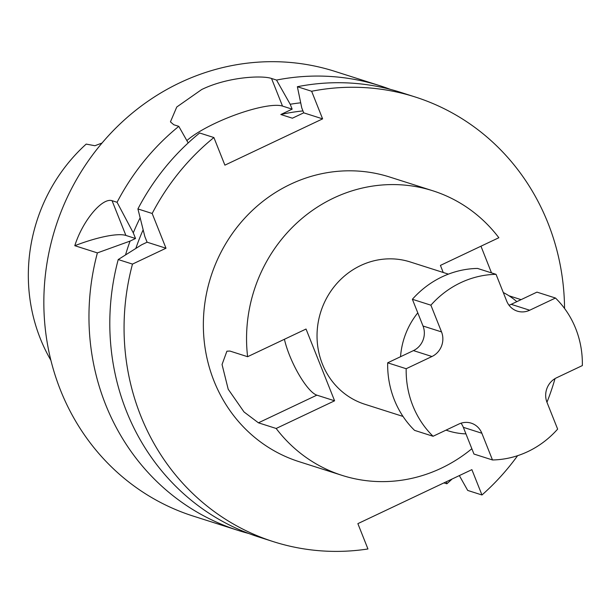 <?xml version="1.0" encoding="UTF-8"?>
<svg xmlns="http://www.w3.org/2000/svg" width="613" height="613" viewBox="0 0 613 613"><rect width="100%" height="100%" fill="white"/><g stroke="black" fill="none" stroke-linecap="round" stroke-linejoin="round"><path stroke-width="0.92" d="M480.967 246.196L491.503 272.885M503.288 292.531A74.679 70.043 -72.3 0 1 516.828 301.65M403.017 416.434L364.819 404.251A74.679 70.043 -72.3 0 1 317.067 338.215A74.679 70.043 -72.3 0 1 360.628 265.552A74.679 70.043 -72.3 0 1 410.197 261.95L448.394 274.134M186.858 140.607A56.005 12.796 158.3 0 1 215.125 123.313A56.005 12.796 158.3 0 1 282.501 106.08L292.148 109.152L290.202 104.264L276.524 80.065L271.521 78.472L282.501 106.08M188.176 142.936L178.797 126.347L173.793 124.753L170.437 121.872L176.766 106.999L201.685 89.536C227.638 76.847 262.165 75.177 271.521 78.472M390.45 89.398A233.369 218.872 107.7 0 0 380.114 85.797L334.997 71.407A233.369 218.872 107.7 0 0 180.092 82.648A233.369 218.872 107.7 0 0 43.952 309.718A233.369 218.872 107.7 0 0 193.187 516.077L238.304 530.467A233.369 218.872 107.7 0 0 248.817 533.509M443.896 482.898L446.862 483.78A233.369 218.872 107.7 0 0 452.11 479.014M380.114 85.797A233.369 218.872 107.7 0 0 276.524 80.065M471.849 448.724A149.357 140.078 -72.3 0 1 441.276 468.202A149.357 140.078 -72.3 0 1 342.131 475.397A149.357 140.078 -72.3 0 1 276.164 428.472L334.598 400.802L316.86 395.147A39.676 10.36 64.7 0 1 284.417 339.273M342.131 475.397L298.937 461.62A149.357 140.078 -72.3 0 1 203.424 329.549A149.357 140.078 -72.3 0 1 290.554 184.229A149.357 140.078 -72.3 0 1 389.692 177.027L432.893 190.804A149.357 140.078 -72.3 0 1 498.852 237.729L440.418 265.398L443.237 272.494M334.598 400.802L306.04 329.035L247.606 356.705A149.357 140.078 -72.3 0 1 333.748 197.999A149.357 140.078 -72.3 0 1 432.893 190.804M430.893 305.182A93.345 87.552 -72.3 0 1 460.662 282.708A93.345 87.552 -72.3 0 1 496.047 274.333L477.535 268.433A93.345 87.552 -72.3 0 0 442.149 276.808A93.345 87.552 -72.3 0 0 412.38 299.282L430.893 305.182L441.529 331.909A18.666 17.509 107.7 0 1 431.958 356.513L406.181 368.719L387.669 362.812L413.446 350.605A18.666 17.509 107.7 0 0 423.016 326.009L412.38 299.282M508.997 305.19A18.666 17.509 107.7 0 0 511.181 304.332L536.957 292.125L555.47 298.025A93.345 87.552 -72.3 0 1 582.35 365.578L556.573 377.784A18.666 17.509 107.7 0 0 547.003 402.381L557.638 429.108A93.345 87.552 -72.3 0 1 492.484 459.965L481.849 433.238A18.666 17.509 107.7 0 0 471.236 423.162A18.666 17.509 107.7 0 0 458.846 424.058L433.069 436.264L414.557 430.364A93.345 87.552 -72.3 0 1 387.669 362.812M433.069 436.264A93.345 87.552 -72.3 0 1 406.181 368.719M492.484 459.965L473.972 454.057L463.336 427.33A18.666 17.509 107.7 0 0 461.03 423.2M247.606 356.705L229.867 351.042L226.902 351.203L222.052 364.505L228.205 389.232L244.028 411.967L258.425 422.817L276.164 428.472M137.91 208.933L152.17 213.477A233.369 218.872 107.7 0 1 213.899 137.542L199.639 132.99A233.369 218.872 107.7 0 0 137.91 208.933L144.852 236.557L147.097 242.196L141.657 244.771L118.225 259.544A233.369 218.872 107.7 0 0 259.146 537.111L273.406 541.662A233.369 218.872 107.7 0 0 367.946 548.972L357.869 523.64L471.887 469.65L481.964 494.982A233.369 218.872 107.7 0 0 517.61 455.681M140.116 217.876A209.079 196.091 107.7 0 0 133.282 232.871L117.068 202.282A233.369 218.872 107.7 0 1 178.797 126.347M564.558 308.469A233.369 218.872 107.7 0 0 415.223 96.992L400.956 92.44A233.369 218.872 107.7 0 0 297.366 86.717L301.772 107.949L303.719 112.838L292.393 118.202L280.823 114.516L292.148 109.152M302.952 110.922A200.696 188.229 107.7 0 0 280.823 114.516M238.304 530.467A233.369 218.872 107.7 0 1 97.383 252.901L130.086 241.085L135.527 238.511L133.282 232.871M130.086 241.085A209.079 196.091 107.7 0 0 125.535 254.901M143.136 229.86A200.696 188.229 107.7 0 0 135.833 248.411M152.17 213.477L166 248.227L132.485 264.096A233.369 218.872 107.7 0 0 273.406 541.662M132.485 264.096L118.225 259.544M97.383 252.901L74.801 245.698C82.686 220.55 102.348 197.409 112.056 200.689L117.068 202.282M481.964 494.982L467.704 490.431L459.336 475.588M300.707 102.815A209.079 196.091 107.7 0 0 290.202 104.264M446.425 481.703L446.862 483.78M546.957 402.258A233.369 218.872 107.7 0 0 555.026 378.612M415.223 96.992A233.369 218.872 107.7 0 0 311.634 91.26L322.614 118.868L224.887 165.15L213.899 137.542M297.366 86.717L311.634 91.26M102.026 143.036L94.915 145.725L86.188 144.093A168.069 157.633 107.7 0 0 50.902 360.337M303.719 112.838L322.614 118.868M147.097 242.196L166 248.227M74.801 245.698A56.005 12.796 158.3 0 1 125.887 235.43L135.527 238.511M465.949 433.889A74.679 70.043 -72.3 0 1 448.126 430.816A74.679 70.043 -72.3 0 1 446.057 430.119M400.542 356.72A74.679 70.043 -72.3 0 1 417.782 312.86M496.047 274.333L506.683 301.06A18.666 17.509 107.7 0 0 517.295 311.136A18.666 17.509 107.7 0 0 529.693 310.232L555.47 298.025M508.974 295.78L521.081 299.642M444.938 483.174L444.686 482.531M112.056 200.689L125.887 235.43M258.425 422.817L316.86 395.147M511.181 304.332L529.693 310.232M463.336 427.33L481.849 433.238M423.016 326.009L441.529 331.909M413.446 350.605L431.958 356.513M448.126 430.816L446.003 430.142"/></g></svg>
